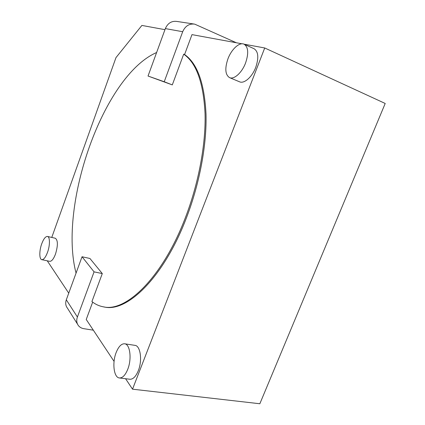 <?xml version="1.0" encoding="UTF-8"?>
<svg xmlns="http://www.w3.org/2000/svg" width="425" height="425" viewBox="0 0 425 425"><rect width="100%" height="100%" fill="white"/><g stroke="black" fill="none" stroke-linecap="round" stroke-linejoin="round"><path stroke-width="0.64" d="M41.714 243.844C39.18 250.718 39.18 259.335 41.809 259.664C43.711 259.755 45.618 257.311 47.526 252.322C50.113 245.331 50.038 236.762 47.478 236.454C45.528 236.369 43.61 238.834 41.714 243.844M41.809 259.664L49.72 261.327C51.669 261.423 53.598 259 55.505 254.049C58.05 245.475 57.986 240.21 55.319 238.25L47.478 236.454M227.917 58.91C224.682 68.558 225.229 74.8 229.558 77.632C234.01 79.799 241.942 72.733 245.57 62.99C248.811 53.29 248.322 47.032 244.099 44.2C239.429 41.847 231.423 49.321 227.917 58.91M229.558 77.632L239.572 81.812C244.109 84.012 252.105 77.074 255.712 67.432C258.931 57.832 258.389 51.606 254.086 48.748L244.099 44.2M116.174 352.484C112.041 362.7 113.772 377.634 119.42 377.963C122.543 378.085 125.311 375.217 127.728 369.346C131.989 358.849 130.029 344.069 124.621 343.783C121.401 343.623 118.586 346.524 116.174 352.484M119.42 377.963L129.907 379.249C133.083 379.382 135.883 376.545 138.295 370.728C142.55 360.331 140.431 345.663 134.927 345.355L124.621 343.783M102.297 273.578L94.068 271.862L82.036 256.748L89.925 258.474L102.297 273.578L91.917 301.553C95.306 304.279 99.094 306.032 103.28 306.813C125.864 312.518 162.706 277.488 185.475 217.425C198.757 182.84 205.907 143.91 205.047 113.528C203.453 82.673 196.339 62.884 183.696 54.166L184.583 54.538L191.978 34.622L241.984 43.796M103.28 306.813L104.215 306.983C126.847 312.694 163.726 277.706 186.49 217.706C199.761 183.154 206.895 144.256 206.013 113.889C204.393 83.05 197.253 63.267 184.583 54.538M51.765 237.437L115.977 57.614L141.892 25.431L164.964 29.665M68.738 293.149L47.255 260.807M156.618 52.519C103.307 75.692 58.214 205.408 76.059 273.105M244.04 44.173L264.722 47.972L132.526 389.178L125.577 378.717M114.07 361.399L86.233 319.488L92.671 302.138M264.722 47.972L385.204 103.466L259.845 403.75L132.526 389.178M236.385 42.771L194.682 24.129C189.231 23.476 185.236 26.005 182.692 31.716L164.231 81.749L172.3 84.894L183.696 54.166M172.3 84.894L148.033 76.032L165.352 28.597C167.742 23.189 171.557 20.798 176.784 21.425L193.768 23.991M94.068 271.862L77.398 317.034C76.256 320.392 76.638 323.303 78.54 325.768C79.858 327.33 81.605 328.297 83.789 328.668L93.346 330.193M82.036 256.748L66.311 299.8C65.232 302.998 65.615 305.793 67.453 308.183L77.515 324.142M164.231 81.749L148.033 76.032M77.398 317.034L66.311 299.8M182.692 31.716L165.352 28.597"/></g></svg>
